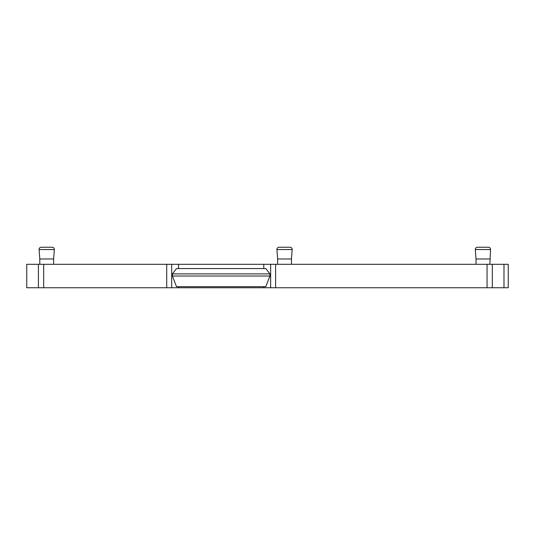 <?xml version="1.0" encoding="UTF-8"?>
<svg xmlns="http://www.w3.org/2000/svg" width="535" height="535" viewBox="0 0 535 535"><rect width="100%" height="100%" fill="white"/><g stroke="black" fill="none" stroke-linecap="round" stroke-linejoin="round"><path stroke-width="0.8" d="M503.99 287.743L503.99 264.303L508.25 264.303L508.25 287.743L26.75 287.743L26.75 264.303L178.55 264.303L178.55 268.563M172.417 273.893L176.503 268.563L265.815 268.563L269.907 273.893L269.907 276.02L172.417 276.02L172.417 273.893L269.907 273.893M269.907 276.02L265.815 286.673L176.503 286.673L172.417 276.02M178.55 287.743L178.55 286.673M263.768 268.563L263.768 264.303L178.55 264.303M503.99 264.303L263.768 264.303M263.768 287.743L263.768 286.673M489.866 264.303L490.555 249.544A2.133 2.133 0 0 0 488.428 247.257L477.447 247.257A2.133 2.133 0 0 0 475.321 249.544L490.555 249.544M476.016 264.303L476.016 258.98L489.866 258.98M476.016 258.98L475.321 249.544M39.095 249.544A2.133 2.133 0 0 1 41.222 247.257L52.203 247.257A2.133 2.133 0 0 1 54.329 249.544L53.634 258.98L39.791 258.98L39.095 249.544L54.329 249.544M279.049 247.257L290.037 247.257L279.049 247.257A2.133 2.133 0 0 0 276.929 249.544L292.163 249.544A2.133 2.133 0 0 0 290.037 247.257M53.634 264.303L53.634 258.98M39.791 264.303L39.791 258.98M277.618 264.303L277.618 258.98L291.468 258.98L292.163 249.544M277.618 258.98L276.929 249.544M291.468 264.303L291.468 258.98M171.681 287.743L171.681 264.303M270.636 287.743L270.636 264.303M43.689 287.743L43.689 264.303M166.713 287.743L166.713 264.303M38.413 287.743L38.413 264.303M492.327 287.743L492.327 264.303M487.051 287.743L487.051 264.303M275.612 287.743L275.612 264.303"/></g></svg>
